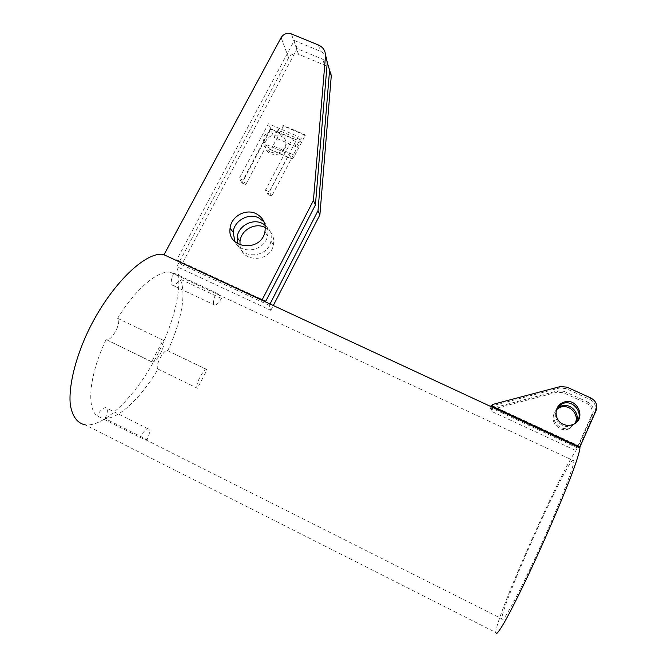 <?xml version="1.0" encoding="UTF-8"?>
<svg xmlns="http://www.w3.org/2000/svg" width="667" height="667" viewBox="0 0 667 667"><rect width="100%" height="100%" fill="white"/><g stroke="black" fill="none" stroke-linecap="round" stroke-linejoin="round"><path stroke-width="0.5" stroke-dasharray="3.33 2.5" d="M294.772 155.336L305.244 135.376L283.458 126.03L272.953 145.873L294.772 155.336C293.547 157.587 292.463 158.754 291.529 158.838L289.078 154.402L267.992 194.514L265.474 190.128L292.605 138.603L296.181 146.815L300 139.545L304.994 134.751L305.244 135.376M267.992 194.514L271.719 196.165L300.367 141.562L270.844 128.856L242.046 183.008L245.739 184.642L266.9 144.781L269.618 149.316C270.61 149.258 271.719 148.116 272.953 145.873M300 139.545L278.031 130.098L283.183 125.396L304.994 134.751M283.183 125.396L283.458 126.03M296.181 146.815L274.204 137.319L278.031 130.098M266.9 144.781L289.078 154.402M271.719 196.165L269.243 191.804L298.274 136.568L268.401 123.728L239.22 178.506L242.955 180.157L270.193 128.948L274.204 137.319M270.002 303.994L269.301 305.353L270.835 310.355L176.805 266.583L288.628 57.837C291.045 54.219 294.339 53.043 298.499 54.302L324.504 65.066C329.165 67.259 331.424 70.844 331.274 75.83M270.835 310.355L273.312 305.528M265.299 227.58C271.928 231.416 274.646 237.177 273.428 244.856C270.41 262.765 241.162 262.823 240.02 244.997M270.193 128.948L292.605 138.603M269.301 305.353L181.641 264.607L297.157 48.666L322.736 59.221L327.247 62.54M264.991 224.971C270.135 229.073 272.119 234.434 270.944 241.054C268.151 257.72 241.429 259.88 237.652 243.805M269.243 191.804L265.474 190.128M270.76 153.827C278.214 155.82 283.275 153.227 285.926 146.056C289.053 133.092 266.733 130.732 265.191 143.83C264.741 148.399 266.6 151.726 270.76 153.827M245.739 184.642L242.955 180.157M596.04 410.714L594.881 411.948L579.631 446.24L577.639 448.032L592.621 414.357L591.521 415.524L575.913 450.617C558.954 474.654 496.173 616.283 495.739 632.466L85.359 424.896C103.827 426.863 132.641 398.908 152.76 363.39C172.961 327.839 183.667 287.002 176.805 266.583M179.49 261.956L181.641 264.607M491.112 406.67L490.52 409.038L492.013 407.087M492.096 407.128L490.979 411.105L575.913 450.617M492.021 407.037L491.762 406.161L492.104 407.078M491.037 405.653L491.12 406.62M265.816 301.167L176.713 259.805L179.39 261.864M270.844 128.856L268.401 123.728M242.046 183.008L239.22 178.506M300.367 141.562L298.274 136.568M297.157 48.666L294.33 40.52L176.713 259.805M269.626 151.592C265.032 148.691 262.881 144.781 263.173 139.862C264.365 125.788 288.594 131.941 285.659 145.473C283.091 152.826 277.747 154.861 269.626 151.592M490.895 406.57L490.52 409.038M492.554 404.469L490.979 411.105M591.521 415.524C593.246 410.247 591.621 406.178 586.643 403.31L563.465 392.746L564.299 391.379L587.694 402.034L586.643 403.31M491.737 409.455L557.112 392.188L563.465 392.746M556.495 409.646C550.909 416.908 552.026 423.212 559.846 428.573C562.873 429.915 565.924 430.032 568.984 428.939L575.096 423.362M572.853 460.122L573.912 460.83C574.17 466.45 557.637 508.763 537.51 552.826C517.384 596.965 501.2 626.313 501.809 618.793C501.959 604.31 564.04 466.008 572.853 460.122M294.33 40.52L320.318 51.209C325.104 53.452 327.43 57.129 327.272 62.239M263.999 221.778C267.4 225.813 268.584 230.499 267.542 235.835C264.957 251.034 241.454 255.286 234.967 241.762M594.881 411.948C596.64 406.528 594.964 402.351 589.853 399.416L566.025 388.578L559.505 388.011L492.371 405.744L491.971 408.229L557.895 390.82L564.299 391.379M592.621 414.357C594.355 409.029 592.713 404.927 587.694 402.034M556.737 408.954C551.717 416.241 553.026 422.436 560.655 427.514C563.715 428.873 566.792 428.989 569.876 427.889L575.696 422.928M218.984 294.789L216.191 292.88C213.015 299.992 212.573 304.069 214.857 305.119C216.758 304.944 218.951 302.718 221.436 298.441L218.984 294.789M117.625 318.301L163.123 340.195L151.634 361.831L106.57 339.761C112.173 340.87 122.086 321.594 117.625 318.301C135.609 288.894 157.654 270.477 170.11 272.153L173.812 273.086L216.191 292.88M106.061 339.645C89.47 374.337 86.235 407.579 96.998 415.766L139.912 437.344L145.539 439.686L147.073 439.686C149.8 433.792 150.292 430.215 148.558 428.956L148.182 428.881C145.831 429.148 143.071 431.966 139.912 437.344M158.029 369.059L197.44 388.269L207.12 369.651L167.417 350.567C163.307 349.583 154.552 366.792 158.029 369.059C141.704 396.89 119.56 418.568 105.027 418.559L147.073 439.686M167.767 350.65C181.424 321.761 186.943 291.954 179.898 279.014L221.436 298.441M557.37 407.604C553.443 414.866 555.094 420.785 562.331 425.354C565.441 426.73 568.576 426.855 571.719 425.729L576.822 421.936M579.631 446.24L492.371 405.744M577.639 448.032L491.971 408.229M173.812 273.086C170.66 280.14 170.385 284.259 172.97 285.451C175.054 285.376 177.364 283.233 179.898 279.014M105.027 418.559C107.729 412.706 108.096 409.096 106.111 407.72L105.686 407.629C103.11 407.762 100.208 410.472 96.998 415.766M207.12 369.651L206.803 369.593C203.127 368.818 194.397 386.21 197.44 388.269M151.634 361.831L152.084 361.914C157.129 362.74 167.017 343.238 163.123 340.195M268.934 148.808L290.895 158.346M322.736 59.221L324.504 65.066M298.499 54.302L291.396 33.917M288.628 57.837L281.115 37.602M318.442 45.023L320.318 51.209M557.112 392.188L557.895 390.82M559.505 388.011L560.33 386.56M590.962 398.066L589.853 399.416M566.025 388.578L566.908 387.135M269.618 149.316L291.529 158.838M270.944 241.054L273.428 244.856M263.173 139.862L265.191 143.83M285.659 145.473L285.926 146.056M264.907 231.799L267.542 235.835M568.984 428.939L569.876 427.889M145.539 439.686L501.809 618.793M170.11 272.153L573.912 460.83M571.719 425.729L572.67 424.621M214.857 305.119L172.97 285.451M206.803 369.593L167.417 350.567M148.182 428.881L105.686 407.629M152.084 361.914L106.57 339.761"/><path stroke-width="1" d="M273.312 305.528L319.902 214.832L331.274 75.83L329.59 70.102L318.009 210.672L270.002 303.994M240.02 244.997L240.02 241.346C240.912 230.215 254.677 222.361 264.657 227.272L265.299 227.58M327.247 62.54L329.59 70.102M237.652 243.805L237.127 237.519C238.036 226.255 251.976 218.309 262.073 223.27L264.991 224.971M319.902 214.832L318.009 210.672M262.064 299.983L265.816 301.167L315.424 204.944L313.415 200.525L262.064 299.983L163.19 254.385C144.33 251.476 107.771 287.819 86.193 335.326C74.379 361.814 68.634 387.452 70.268 404.494C72.286 416.516 77.322 423.312 85.359 424.896M490.895 406.57L491.037 405.653L579.873 447.09L579.965 447.932C579.648 451.676 576.663 461.256 571.094 476.08C563.098 496.973 550.617 526.463 537.444 555.428C524.27 584.184 511.914 609.113 504.11 622.828C500.6 628.756 498.091 632.366 496.582 633.65L495.739 632.466M313.415 200.525L325.479 56.17L327.272 62.239L315.424 204.944M164.132 254.511L281.115 37.602C283.633 33.85 287.06 32.616 291.396 33.917L318.442 45.023C323.295 47.29 325.646 51 325.479 56.17M255.794 213.523C263.157 217.392 266.191 223.487 264.907 231.799C261.206 252.651 226.705 248.974 230.09 228.197C231.04 216.617 245.406 208.438 255.794 213.523M491.754 406.178L492.554 404.469L560.33 386.56L566.908 387.135L590.962 398.066C596.123 401.034 597.815 405.244 596.04 410.714L579.873 447.09M575.096 423.362C580.007 414.274 568.701 403.018 559.471 407.704L556.495 409.646M563.19 424.245C566.333 425.629 569.493 425.754 572.67 424.621C587.685 419.493 576.855 395.689 562.781 402.626C553.702 406.203 553.918 420.418 563.19 424.245M234.967 241.762L233.158 232.258C234.092 220.819 248.274 212.74 258.538 217.775L263.999 221.778M575.696 422.928C581.457 413.807 569.91 401.567 560.272 406.47L556.737 408.954M576.822 421.936C584.367 412.915 572.428 398.583 561.931 403.935L557.37 407.604M579.965 447.932L163.19 254.385M237.127 237.519L240.02 241.346M230.09 228.197L233.158 232.258M559.471 407.704L560.272 406.47M561.931 403.935L562.781 402.626"/></g></svg>
